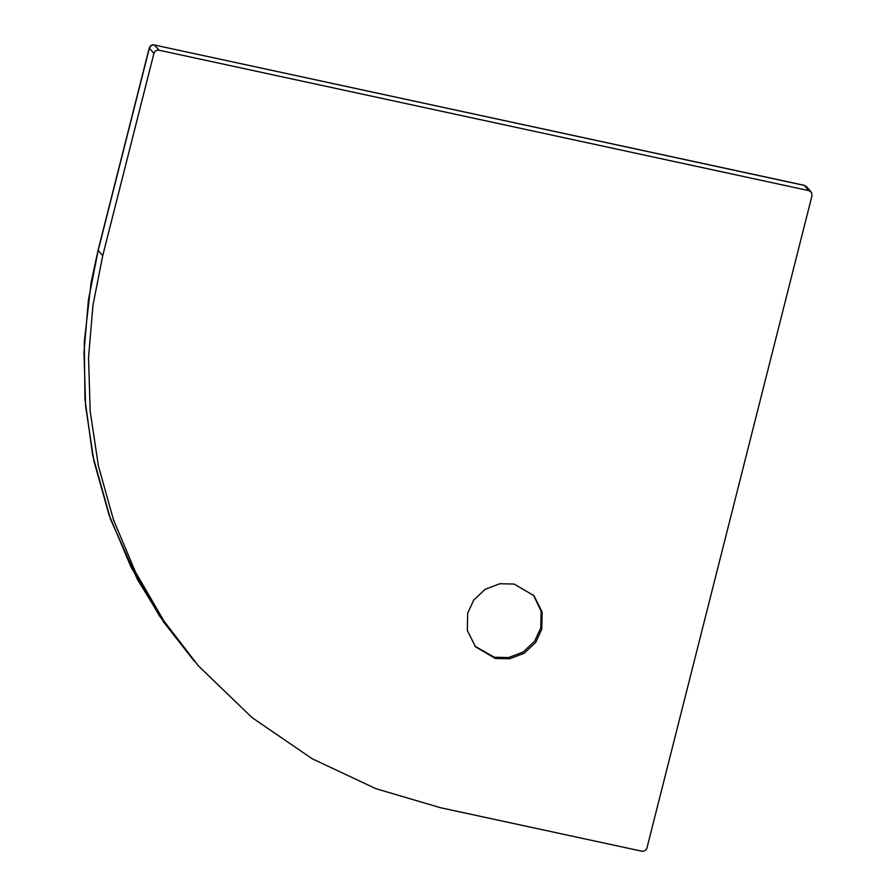 <?xml version="1.0" encoding="UTF-8"?>
<svg xmlns="http://www.w3.org/2000/svg" width="896" height="896" viewBox="0 0 896 896"><rect width="100%" height="100%" fill="white"/><g stroke="black" fill="none" stroke-linecap="round" stroke-linejoin="round"><path stroke-width="1.34" d="M533.411 595.067L541.15 611.229L540.725 628.04L534.654 641.178L523.208 651.997L508.558 657.563L494.256 657.227L474.981 646.218M541.778 629.261L535.718 642.387L524.272 653.218L509.611 658.784L495.32 658.448L475.507 646.834L467.32 630.459L467.667 613.245L473.738 600.118L485.184 589.299L499.834 583.722L514.136 584.058L533.949 595.672L542.136 612.046L541.778 629.261M808.942 190.635L811.541 192.472L812.011 195.653L646.957 847.963C646.061 850.394 644.347 851.469 641.794 851.2L440.339 807.677L375.85 788.67L312.211 758.766L252.112 717.651L198.386 665.874L163.957 621.029L135.442 571.973L113.49 519.837L98.392 465.875L90.182 411.354L88.547 357.482L92.96 305.301L102.726 255.685L153.899 53.469C154.784 51.038 156.509 49.963 159.051 50.232L808.942 190.635L804.205 185.304L806.59 186.715L803.992 185.349M804.384 185.427L154.493 45.024C151.95 44.755 150.226 45.83 149.341 48.272L98.168 250.477L88.402 300.104L83.989 352.274L85.624 406.146L93.834 460.667L108.931 514.629L130.883 566.765L159.398 615.821L198.386 665.874M159.051 50.232L154.314 44.901C151.715 44.61 150.024 45.662 149.24 48.037L98.067 250.253L102.726 255.685M153.899 53.469L149.24 48.037M154.493 45.024L804.205 185.304M194.387 661.304L163.722 622.171L137.637 579.813L110.555 519.344L92.658 455.314L84.963 399.134L84.269 342.194L91.022 282.912L98.067 250.253M806.59 186.715L811.138 191.923"/></g></svg>
